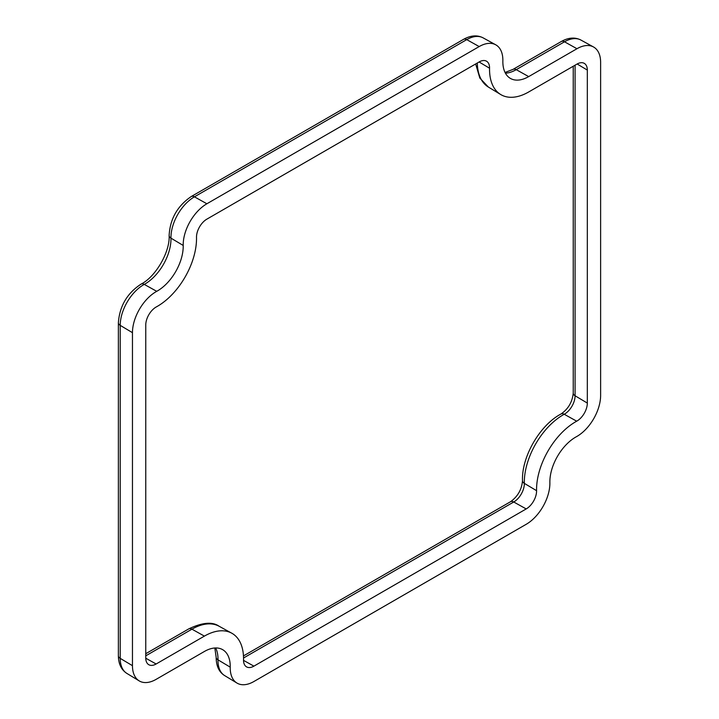 <?xml version="1.0" encoding="UTF-8"?>
<svg xmlns="http://www.w3.org/2000/svg" width="719" height="719" viewBox="0 0 719 719"><rect width="100%" height="100%" fill="white"/><g stroke="black" fill="none" stroke-linecap="round" stroke-linejoin="round"><path stroke-width="1.08" d="M587.324 403.08A14.668 8.466 -60 0 1 576.692 421.19A55.372 31.969 120 0 0 536.572 490.682A14.668 8.466 -60 0 1 526.2 508.935L253.906 666.145A14.677 8.475 -60 0 1 246.653 666.926A14.677 8.475 -60 0 1 243.525 659.853A55.354 31.96 120 0 0 231.734 633.178A55.354 31.96 120 0 0 204.394 636.117L156.131 663.988A14.659 8.466 -60 0 1 148.887 664.76A14.659 8.466 -60 0 1 145.759 658.002L145.759 324.997A14.677 8.475 -60 0 1 156.4 306.878A55.363 31.969 120 0 0 196.512 237.396A14.677 8.475 -60 0 1 206.883 219.133L479.178 61.933A14.677 8.475 -60 0 1 486.61 61.259A14.677 8.475 -60 0 1 489.558 68.224A55.363 31.969 120 0 0 500.667 94.504A55.363 31.969 120 0 0 528.69 91.969L576.962 64.099A14.65 8.457 -60 0 1 584.376 63.425A14.65 8.457 -60 0 1 587.324 70.085L587.324 403.08L575.083 395.765A6.561 3.793 180 0 1 573.241 393.131C572.315 402.038 568.253 408.985 561.036 413.973C539.807 425.136 521.545 456.772 522.488 480.732A6.561 3.883 -1.3 0 0 524.331 483.357L536.572 490.682M253.906 681.513L526.2 524.304A33.487 19.332 120 0 0 549.873 482.62A36.552 21.103 -60 0 1 576.359 436.739A33.487 19.332 120 0 0 600.626 395.405L600.626 62.4A33.469 19.323 120 0 0 593.49 46.96A33.469 19.323 120 0 0 576.962 48.73L528.69 76.6A36.543 21.103 -60 0 1 510.643 78.542A36.543 21.103 -60 0 1 502.86 60.926A33.487 19.332 120 0 0 495.715 44.794A33.487 19.332 120 0 0 479.187 46.564L206.883 203.765A33.487 19.332 120 0 0 183.21 245.458A36.543 21.103 -60 0 1 156.733 291.33A33.487 19.332 120 0 0 132.458 332.681L132.458 665.677A33.478 19.332 120 0 0 139.18 680.884A33.478 19.332 120 0 0 156.131 679.347L204.394 651.477A36.543 21.094 -60 0 1 222.89 649.805A36.543 21.094 -60 0 1 230.224 667.151A33.496 19.341 120 0 0 236.946 683.05A33.496 19.341 120 0 0 253.906 681.513M576.692 421.19L564.226 414.252A55.066 31.789 120 0 0 524.331 483.357A14.973 8.646 120 0 1 513.743 501.997L243.534 658.002M561.036 413.973A6.561 3.883 -118.7 0 1 564.226 414.252A14.973 8.646 120 0 0 575.083 395.765L575.083 65.186M587.324 70.085L577.141 63.991M489.558 68.224L479.097 61.978M477.317 63.011A55.057 31.789 120 0 0 488.372 87.053L500.667 94.504M145.759 658.209L156.131 663.988M204.394 636.117L191.937 629.179L145.759 655.836M219.124 626.258A55.048 31.78 120 0 0 191.937 629.179A6.561 3.793 -120 0 0 188.738 628.9C202.327 622.402 212.456 621.522 219.124 626.258L231.734 633.178M243.525 660.366L253.906 666.145M526.2 508.935L513.743 501.997A6.561 3.793 -120 0 0 510.544 501.718L243.462 655.917M230.224 667.151L217.992 659.835A33.191 19.161 120 0 0 224.652 675.59L236.946 683.05M224.652 675.59C219.034 672.139 216.203 666.01 216.149 657.202A6.561 3.694 -178.8 0 0 217.992 659.835A36.849 21.273 120 0 0 215.655 647.963M132.458 665.677L120.217 658.361A33.173 19.152 120 0 0 126.886 673.424L139.18 680.884M132.458 332.681L120.217 325.356L120.217 658.361A6.561 3.793 180 0 1 118.374 655.728C118.473 663.934 121.313 669.829 126.886 673.424M156.733 291.33L144.267 284.391A33.182 19.161 120 0 0 120.217 325.356A6.561 3.793 180 0 1 118.374 322.732L118.374 655.728M118.374 322.732C119.624 306.051 127.191 293.181 141.077 284.104A6.561 3.883 -118.7 0 1 144.267 284.391A36.858 21.273 120 0 0 170.969 238.142L183.21 245.458M206.883 203.765L194.427 196.826A33.182 19.161 120 0 0 170.969 238.142A6.561 3.883 178.7 0 1 169.127 235.517C170.043 218.953 177.413 205.967 191.227 196.548A6.561 3.793 -120 0 1 194.427 196.826L466.73 39.626A6.561 3.793 -120 0 0 463.53 39.347L191.227 196.548M479.187 46.564L466.73 39.626A33.182 19.161 120 0 1 483.114 37.864L495.715 44.794M505.43 73.194A36.858 21.273 120 0 0 516.233 69.662L528.69 76.6M576.962 48.73L564.505 41.792L516.233 69.662A6.561 3.793 -120 0 0 513.033 69.384L505.053 72.466M561.305 41.513C568.37 37.514 574.894 37.02 580.88 40.039A33.164 19.143 120 0 0 564.505 41.792A6.561 3.793 -120 0 0 561.305 41.513L513.033 69.384M580.88 40.039L593.49 46.96M573.241 393.131L573.241 66.247M475.672 63.955L479.825 78.065L488.372 87.053M145.759 653.706L188.738 628.9M522.488 480.732C521.769 489.477 517.788 496.469 510.544 501.718M216.149 657.202L214.828 647.999M141.077 284.104C155.628 276.905 170.169 251.722 169.127 235.517M463.53 39.347C470.738 35.33 477.272 34.836 483.114 37.864"/></g></svg>
